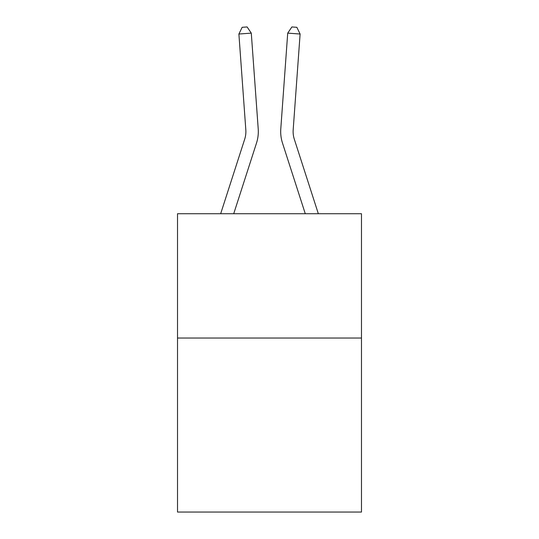 <?xml version="1.0" encoding="UTF-8"?>
<svg xmlns="http://www.w3.org/2000/svg" width="539" height="539" viewBox="0 0 539 539"><rect width="100%" height="100%" fill="white"/><g stroke="black" fill="none" stroke-linecap="round" stroke-linejoin="round"><path stroke-width="0.81" d="M361.48 338.027L361.48 512.05L177.52 512.05L177.52 213.727L361.48 213.727L361.48 338.027L177.52 338.027M220.667 213.727L244.686 139.217A24.861 24.861 0 0 0 245.818 129.798L238.892 34.024L251.289 33.128L258.215 128.902A37.292 37.292 0 0 1 256.517 143.03L233.724 213.727M318.333 213.727L294.314 139.217A24.861 24.861 0 0 1 293.182 129.798L300.108 34.024L287.711 33.128L280.785 128.902A37.292 37.292 0 0 0 282.483 143.03L305.276 213.727M294.314 139.217A24.861 24.861 0 0 1 293.182 129.798A24.861 24.861 0 0 0 294.314 139.217A24.861 24.861 0 0 1 293.182 129.798A24.861 24.861 0 0 0 294.314 139.217A24.861 24.861 0 0 1 293.182 129.798A24.861 24.861 0 0 0 294.314 139.217A24.861 24.861 0 0 1 293.182 129.798A24.861 24.861 0 0 0 294.314 139.217A24.861 24.861 0 0 1 293.182 129.798A24.861 24.861 0 0 0 294.314 139.217A24.861 24.861 0 0 1 293.182 129.798A24.861 24.861 0 0 0 294.314 139.217M287.711 33.128L280.785 128.902L287.711 33.128L280.785 128.902L287.711 33.128L280.785 128.902L287.711 33.128L280.785 128.902L287.711 33.128L280.785 128.902L287.711 33.128L280.785 128.902L287.711 33.128L291.895 26.95L296.854 27.307L300.108 34.024M244.686 139.217A24.861 24.861 0 0 0 245.818 129.798A24.861 24.861 0 0 1 244.686 139.217A24.861 24.861 0 0 0 245.818 129.798A24.861 24.861 0 0 1 244.686 139.217M238.892 34.024L242.146 27.307L247.105 26.95L251.289 33.128"/></g></svg>
